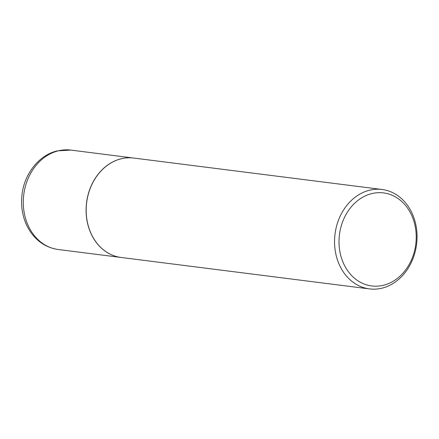 <?xml version="1.0" encoding="UTF-8"?>
<svg xmlns="http://www.w3.org/2000/svg" width="439" height="439" viewBox="0 0 439 439"><rect width="100%" height="100%" fill="white"/><g stroke="black" fill="none" stroke-linecap="round" stroke-linejoin="round"><path stroke-width="0.66" d="M133.67 158.045A50.106 41.096 97.2 0 0 133.626 158.04A50.106 41.096 97.2 0 0 121.148 158.77A50.106 41.096 97.2 0 0 86.082 210.166A50.106 41.096 97.2 0 0 121.043 257.457A50.106 41.096 97.2 0 0 121.087 257.463M382.089 189.489L133.719 158.051A50.106 41.096 97.2 0 0 121.235 158.781A50.106 41.096 97.2 0 0 86.17 210.177A50.106 41.096 97.2 0 0 121.131 257.468L369.506 288.911A50.106 41.096 97.2 0 0 381.985 288.176A50.106 41.096 97.2 0 0 417.05 236.78A50.106 41.096 97.2 0 0 382.089 189.489A50.106 41.096 97.2 0 0 369.611 190.219A50.106 41.096 97.2 0 0 334.545 241.62A50.106 41.096 97.2 0 0 369.506 288.911M383.412 285.273A46.902 38.467 97.2 0 0 415.793 230.124A46.902 38.467 97.2 0 0 371.828 193.588A46.902 38.467 97.2 0 0 339.44 248.737A46.902 38.467 97.2 0 0 383.412 285.273M58.244 249.511C46.896 247.843 37.721 242.076 30.714 232.204C27.256 227.21 24.765 221.629 23.234 215.472C21.615 208.882 21.187 202.143 21.95 195.251C24.057 174.195 38.698 155.148 57.257 150.879L70.827 150.089A50.106 41.096 97.2 0 0 58.349 150.824A50.106 41.096 97.2 0 0 23.283 202.22A50.106 41.096 97.2 0 0 58.244 249.511L121.043 257.457M70.827 150.089L133.626 158.04"/></g></svg>
